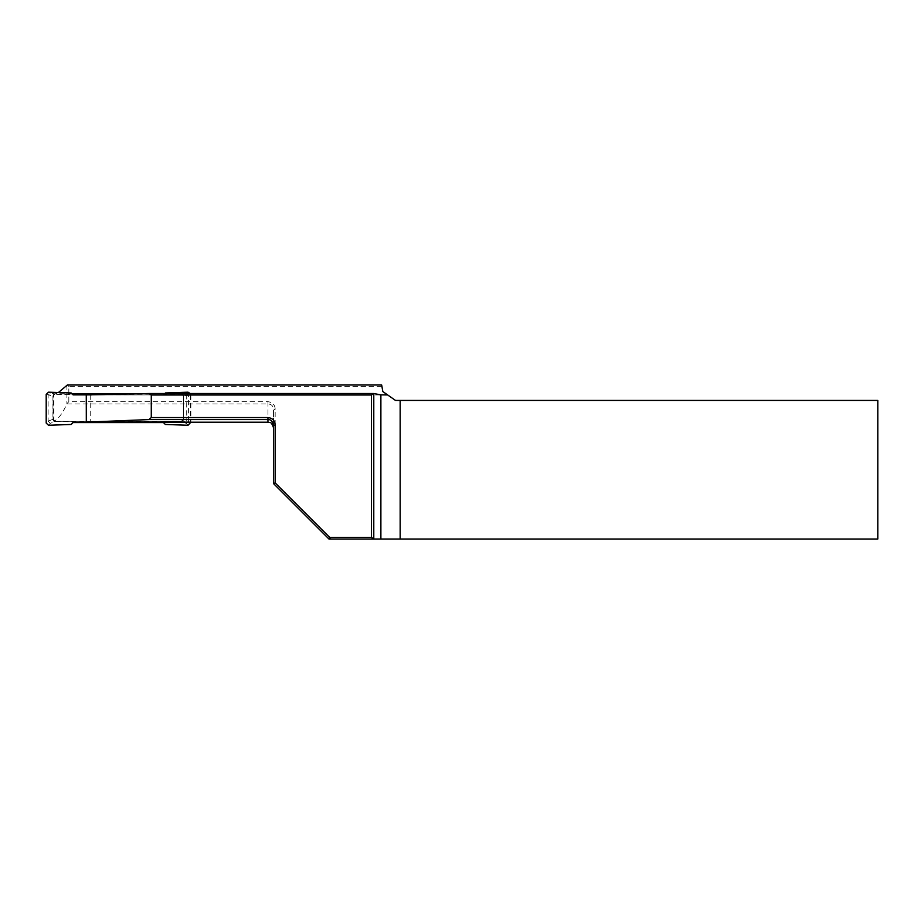 <?xml version="1.0" encoding="UTF-8"?>
<svg xmlns="http://www.w3.org/2000/svg" width="924" height="924" viewBox="0 0 924 924"><rect width="100%" height="100%" fill="white"/><g stroke="black" fill="none" stroke-linecap="round" stroke-linejoin="round"><path stroke-width="0.69" stroke-dasharray="4.62 3.46" d="M71.194 424.463L73.088 421.841L55.036 421.587L52.922 419.346L48.117 421.078L46.2 423.065M73.088 394.132L55.047 393.89L50.37 393.047L48.117 395.218L48.117 421.078M164.472 393.508L163.456 394.132L181.716 393.89L183.622 396.073L188.427 395.218L188.427 421.125L183.622 419.346L181.508 421.587L163.456 421.841L165.35 424.463M163.456 421.841L163.456 422.568M73.088 421.841L73.088 422.568M48.487 425.259L50.37 423.319L55.348 421.356L181.196 421.356L186.174 423.319L188.427 421.125M46.2 394.375L52.922 396.073L55.047 393.89M52.922 396.073L52.922 419.346M55.348 421.356L53.13 419.138L53.13 395.946L55.036 393.878M53.13 419.138L53.13 419.323A2.218 2.218 180 0 0 55.348 421.54M55.348 393.832A2.218 2.218 180 0 0 53.13 396.049L53.13 395.946M181.508 393.878L183.414 395.946L183.414 419.323L181.196 421.356M183.414 395.946L183.414 419.138M188.057 392.18L186.174 393.047L188.427 395.218L190.344 394.375L190.344 422.21L186.706 421.286L53.835 421.286C58.258 419.138 62.613 413.351 66.886 403.961L267.96 403.961C271.379 404.1 273.227 405.948 273.504 409.54L273.504 483.575L328.944 539.015L877.8 539.015L877.8 400.415L395.472 400.415L382.825 391.557L381.67 384.985M190.344 394.375L190.171 393.508M164.819 393.508L163.456 394.871L91.603 394.871M181.196 393.728L142.816 393.728M72.43 393.728L55.348 393.728M163.456 394.132L163.456 394.871M50.37 423.319L48.117 421.125M331.3 539.015L275.167 482.882L275.167 409.54C275.121 405.024 272.719 402.402 267.96 401.686L68.826 401.686L68.826 386.44L381.924 386.44M387.664 394.941L86.359 394.906M58.408 392.527L53.719 394.479L190.413 394.952M273.504 425.144L273.504 409.54L275.167 409.54M66.932 385.054L66.886 403.961M53.835 421.286L53.719 394.479M190.852 394.941L190.852 422.21M186.706 394.479L186.706 421.286M275.167 482.882L273.504 483.575M68.826 401.686L66.932 403.58M68.826 386.44L67.371 384.985M50.37 393.047L48.487 392.18M186.174 423.319L188.057 425.259M186.174 393.047L181.497 393.89M55.151 393.878A2.218 2.079 -95.5 0 0 53.061 396.061L53.061 419.334A2.218 2.079 84.5 0 0 55.151 421.575M181.196 393.832A2.218 2.218 180 0 1 183.414 396.049L183.414 419.323A2.218 2.218 180 0 1 181.196 421.54M181.393 393.878A2.218 2.079 -84.5 0 1 183.483 396.061L183.622 396.073M183.622 419.346L183.483 419.334A2.218 2.079 95.5 0 1 181.393 421.575M190.344 423.065L188.427 421.078M267.96 401.686L267.96 422.21M90.714 394.941L90.714 422.21M53.13 396.049L54.828 393.89M183.414 396.049L181.716 393.89"/><path stroke-width="1.39" d="M151.282 394.998L151.282 417.544L267.96 417.544C272.522 418.098 274.925 420.628 275.167 425.144L275.167 482.882L329.637 537.352L371.436 537.352L371.436 394.998L151.282 394.998L148.914 393.508L373.781 393.508L373.781 539.015L328.944 539.015L273.504 483.575L273.504 425.144C272.545 421.205 270.697 419.346 267.96 419.577L148.926 419.577L86.798 422.129L190.852 422.21L188.057 425.259L165.35 424.463L163.456 422.568L73.088 422.568L71.194 424.463L48.487 425.259L46.2 423.065L46.2 394.375L48.487 392.18L71.194 392.966L73.088 394.871L91.603 394.871M190.171 393.508L188.057 392.18L165.35 392.966M73.088 394.871L71.194 392.966M142.816 393.728L72.43 393.728M148.926 419.577L151.282 417.544M86.279 394.906L86.313 422.153L86.279 394.918L148.914 393.508M373.781 539.015L877.8 539.015L877.8 400.415L395.472 400.415L382.825 391.557L381.67 384.985L67.371 384.985L58.408 392.527M400.15 400.415L400.15 539.015M371.436 394.998L373.77 393.532L380.884 394.871L387.664 394.941M373.77 538.981L371.436 537.352M328.944 539.015L329.637 537.352M273.504 483.575L275.167 482.882M273.504 425.144L275.167 425.144M190.529 422.21L267.96 422.21L267.96 417.544M380.884 539.015L380.884 394.871M267.96 422.21C269.6 423.273 270.871 420.177 273.504 427.754"/></g></svg>
